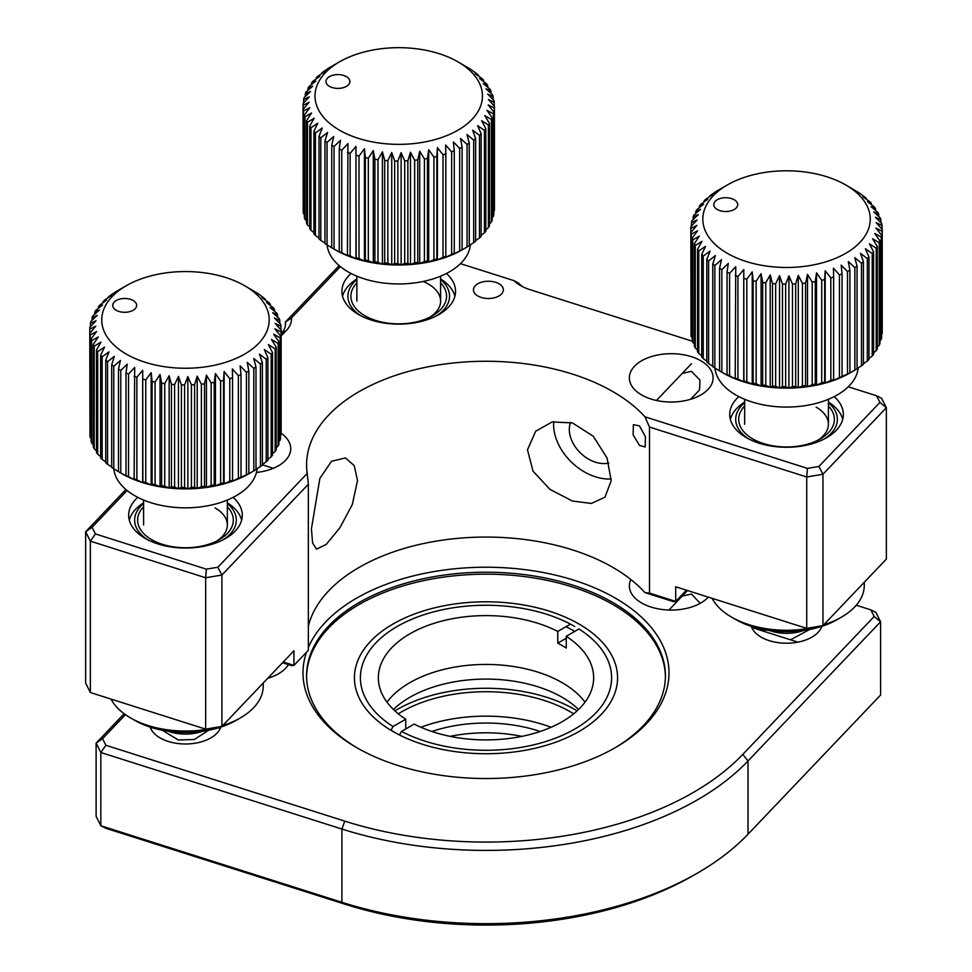 <?xml version="1.0" encoding="UTF-8"?>
<svg xmlns="http://www.w3.org/2000/svg" width="972" height="972" viewBox="0 0 972 972"><rect width="100%" height="100%" fill="white"/><g stroke="black" fill="none" stroke-linecap="round" stroke-linejoin="round"><path stroke-width="1.46" d="M570.576 422.37A29.901 21.396 -136.4 0 0 595.52 462.198A29.901 21.396 -136.4 0 0 608.8 463.037M553.712 421.617A47.835 34.227 -136.4 0 0 595.52 476.839A47.835 34.227 -136.4 0 0 611.242 478.977M572.459 501.042L549.97 489.402L532.996 471.092L527.48 449.793L535.693 431.216L552.132 421.945L572.459 422.917L593.297 436.282L607.063 458.006L611.194 480.703L604.973 497.202L591.426 503.435L572.459 501.042M649.503 427.073L644.958 416.806L807.428 468.383L818.91 466.463L879.927 402.408L876.586 395.774L881.64 398.326L886.355 407.705L822.956 474.263L806.711 476.985L649.503 427.073L649.503 593.102L675.698 601.425L673.341 601.619L644.958 592.604A179.419 103.591 0 0 0 572.459 549.885A179.419 103.591 0 0 0 308.355 626.126M644.958 416.806A179.419 103.591 0 0 0 572.459 374.086A179.419 103.591 0 0 0 306.581 464.847A179.419 103.591 0 0 0 307.201 473.425L308.355 484.263L308.355 650.292L293.945 665.419L291.588 665.613L282.536 662.746M357.526 480.435L354.185 465.588L345.485 457.946L331.561 461.238L319.873 478.394L311.417 528.841L312.607 543.02L316.532 549.131L326.179 544.466L339.799 527.918L352.326 504.517L357.526 480.435M639.479 445.383L645.189 446.974L645.396 436.695L639.479 425.858L633.38 424.691L633.1 434.885L639.479 445.383M644.958 592.604L649.503 593.102M699.5 389.954L700.022 380.149L691.42 371.328L682.186 373.455M691.42 356.688A41.869 24.166 0 0 0 629.37 377.865A41.869 24.166 0 0 0 651.07 399.042A41.869 24.166 0 0 0 713.108 377.865A41.869 24.166 0 0 0 691.42 356.688M283.229 662.017L293.945 665.419L293.945 650.766L221.895 726.412L205.651 729.134L90.36 692.526L85.645 683.146L85.645 531.769L125.898 489.511M340.37 266.62L291.479 317.953A41.869 24.166 180 0 1 286.327 330.529L281.151 333.7A35.879 20.716 0 0 0 285.525 323.761A35.879 20.716 0 0 0 285.404 322.048L285.404 325.474M291.479 317.953L285.404 322.048L339.155 265.611M351.074 273.484A56.813 32.805 0 0 0 341.913 291.345A56.813 32.805 0 0 0 371.353 320.08A56.813 32.805 0 0 0 455.552 291.345A56.813 32.805 0 0 0 446.391 273.484M692.343 341.221L530.007 289.668A41.869 24.166 180 0 1 520.579 285.586A41.869 24.166 180 0 1 513.994 280.653L518.392 282.986A35.879 20.716 0 0 0 522.851 286.801M137.805 497.385A56.813 32.805 0 0 0 128.656 515.233A56.813 32.805 0 0 0 158.084 543.98A56.813 32.805 0 0 0 242.283 515.233A56.813 32.805 0 0 0 233.134 497.385M807.428 468.383L806.711 476.985L806.711 628.362L675.698 586.772L675.698 601.425L686.414 590.174M806.711 628.362L822.956 625.64L886.355 559.082L886.355 407.705L879.927 402.408M738.866 396.612A56.813 32.805 0 0 0 729.717 414.473A56.813 32.805 0 0 0 759.156 443.208A56.813 32.805 0 0 0 843.344 414.473A56.813 32.805 0 0 0 834.195 396.612M818.91 466.463L822.956 474.263L822.956 625.64M876.586 395.774L848.252 386.783M513.994 280.653L460.461 263.655M286.327 330.529L281.151 335.96M127.101 490.52L92.073 527.298L85.645 531.769L90.36 541.149L90.36 692.526M92.073 527.298L95.414 533.932L90.36 541.149L205.651 577.757L205.651 729.134M95.414 533.932L206.356 569.155L205.651 577.757L221.895 575.035L221.895 726.412M206.356 569.155L217.85 567.235L221.895 575.035L308.355 484.263M481.201 297.432A14.957 8.627 0 0 0 503.362 289.863A14.957 8.627 0 0 0 495.611 282.305A14.957 8.627 0 0 0 473.449 289.863A14.957 8.627 0 0 0 481.201 297.432M217.85 567.235L307.201 473.425M256.474 472.441A41.869 24.166 0 0 0 290.737 448.675A41.869 24.166 0 0 0 281.139 433.269M219.04 727.651A35.879 20.716 180 0 1 219.891 729.122M151.049 729.122A35.879 20.716 180 0 1 151.899 727.651M756.423 628.981L756.848 627.985M797.903 642.14A35.879 20.716 180 0 1 751.696 627.475L797.903 642.14M202.528 731.284A32.295 18.65 180 0 1 173.125 732.681A32.295 18.65 180 0 1 168.399 731.284M222.71 725.549A77.748 44.882 0 0 0 240.449 717.883L236.22 720.325A71.77 41.432 180 0 1 134.719 720.325L130.491 717.895A77.748 44.882 0 0 0 216.392 727.335M240.449 717.883A77.748 44.882 0 0 0 263.218 686.147L263.218 683.024M111.015 699.087A77.748 44.882 0 0 0 130.491 717.883A77.748 44.882 0 0 0 130.491 717.895L134.719 720.325M223.414 539.654A50.836 29.354 0 0 0 227.339 503.472M227.339 502.828A56.813 32.805 180 0 1 241.651 520.117M227.339 506.74A47.847 27.629 180 0 1 219.295 539.654A47.847 27.629 180 0 1 151.632 539.654L151.632 539.654A47.847 27.629 180 0 1 143.601 506.74M217.048 540.869A41.869 24.166 0 0 0 215.067 507.906M143.601 503.472A50.836 29.354 0 0 0 147.525 539.654M129.288 520.117A56.813 32.805 180 0 1 143.601 502.828M217.485 275.234A83.726 48.345 180 0 1 244.677 285.719A83.726 48.345 180 0 1 255.101 346.749A83.726 48.345 180 0 1 153.454 364.573A83.726 48.345 180 0 1 126.263 285.719A83.726 48.345 180 0 1 217.485 275.234M251.894 472.003L248.905 473.728A89.716 51.795 180 0 1 247.24 474.664A89.716 51.795 180 0 1 240.108 478.175A89.716 51.795 180 0 1 232.369 481.249A89.716 51.795 180 0 1 224.119 483.837A89.716 51.795 180 0 1 215.444 485.915A89.716 51.795 180 0 1 206.441 487.458A89.716 51.795 180 0 1 197.207 488.454A89.716 51.795 180 0 1 187.851 488.88A89.716 51.795 180 0 1 178.459 488.734A89.716 51.795 180 0 1 169.152 488.029A89.716 51.795 180 0 1 160.028 486.765A89.716 51.795 180 0 1 151.17 484.967A89.716 51.795 180 0 1 142.69 482.634L142.872 481.687A95.693 55.246 0 0 0 145.751 482.477L145.751 379.93L151.17 372.653L152.069 381.437L152.069 483.995A95.693 55.246 0 0 0 155.07 484.603L160.028 486.765L161.619 485.721A95.693 55.246 0 0 0 164.718 486.146L169.152 488.029L171.436 486.875A95.693 55.246 0 0 0 174.595 487.106L178.459 488.734L181.412 487.422A95.693 55.246 0 0 0 184.595 487.458L187.851 488.88L191.423 487.361A95.693 55.246 0 0 0 194.594 487.215L197.207 488.454L201.374 486.693A95.693 55.246 0 0 0 204.509 486.365L206.441 487.458L211.155 485.441A95.693 55.246 0 0 0 214.205 484.919L215.444 485.915L220.644 483.594A95.693 55.246 0 0 0 223.584 482.89L224.119 483.837L229.757 481.189A95.693 55.246 0 0 0 232.551 480.314L232.369 481.249L238.383 478.248A95.693 55.246 0 0 0 241.007 477.216L246.426 474.81A95.693 55.246 0 0 0 248.844 473.607L253.801 470.898A95.693 55.246 0 0 0 255.988 469.561L255.988 367.015A95.693 55.246 180 0 1 253.801 368.352L253.801 470.898M155.07 484.603L155.07 382.057A95.693 55.246 180 0 1 152.069 381.437M155.07 382.057L160.028 374.451L161.619 383.175L161.619 485.721M164.718 486.146L164.718 383.6A95.693 55.246 180 0 1 161.619 383.175M164.718 383.6L169.152 375.714L171.436 384.317L171.436 486.875M174.595 487.106L174.595 384.56A95.693 55.246 180 0 1 171.436 384.317M174.595 384.56L178.459 376.419L181.412 384.863L181.412 487.422M184.595 487.458L184.595 384.912A95.693 55.246 180 0 1 181.412 384.863M184.595 384.912L187.851 376.565L191.423 384.815L191.423 487.361M194.594 487.215L194.594 384.669A95.693 55.246 180 0 1 191.423 384.815M194.594 384.669L197.207 376.14L201.374 384.147L201.374 486.693M204.509 486.365L204.509 383.818A95.693 55.246 180 0 1 201.374 384.147M204.509 383.818L206.441 375.143L211.155 382.895L211.155 485.441M214.205 484.919L214.205 382.373A95.693 55.246 180 0 1 211.155 382.895M214.205 382.373L215.444 373.6L220.644 381.048L220.644 483.594M223.584 482.89L223.584 380.344A95.693 55.246 180 0 1 220.644 381.048M223.584 380.344L224.119 371.523L229.757 378.643L229.757 481.189M232.551 480.314L232.551 377.768A95.693 55.246 180 0 1 229.757 378.643M232.551 377.768L232.369 368.935L238.383 375.702L238.383 478.248M241.007 477.216L241.007 374.657A95.693 55.246 180 0 1 238.383 375.702M241.007 374.657L240.108 365.861L246.426 372.264L246.426 474.81M248.844 473.607L248.844 371.061A95.693 55.246 180 0 1 246.426 372.264M248.844 371.061L247.24 362.349L253.801 368.352M255.988 367.015L253.704 358.413L260.423 364.014L260.423 466.56A95.693 55.246 0 0 0 262.367 465.102L262.367 362.556A95.693 55.246 180 0 1 260.423 364.014M262.367 362.556L259.427 354.112L266.231 359.3L266.231 461.846A95.693 55.246 0 0 0 267.895 460.278L267.895 357.732A95.693 55.246 180 0 1 266.231 359.3M267.895 357.732L264.323 349.483L271.152 354.258L271.152 456.816A95.693 55.246 0 0 0 272.525 455.151L272.525 352.605A95.693 55.246 180 0 1 271.152 354.258M272.525 352.605L268.369 344.586L275.137 348.96L275.137 451.506A95.693 55.246 0 0 0 276.206 449.769L276.206 347.223A95.693 55.246 180 0 1 275.137 348.96M276.206 347.223L271.492 339.483L278.138 343.444L278.138 445.99A95.693 55.246 0 0 0 278.879 444.204L278.879 341.646A95.693 55.246 180 0 1 278.138 343.444M278.879 341.646L273.679 334.21L280.13 337.77L280.13 440.316A95.693 55.246 0 0 0 280.544 438.493L280.544 335.948A95.693 55.246 180 0 1 280.13 337.77M280.544 335.948L274.906 328.828L281.078 332.011L281.078 434.557A95.693 55.246 0 0 0 281.151 432.722L281.151 330.176A95.693 55.246 180 0 1 281.078 332.011M281.151 330.176L275.149 323.409L280.969 326.228L280.969 329.97M244.677 285.719L257.167 293.082A95.693 55.246 180 0 1 259.232 294.48L263.4 297.602A95.693 55.246 180 0 1 265.198 299.121L261.942 297.711L268.77 302.486A95.693 55.246 180 0 1 270.289 304.102L266.425 302.474L273.241 307.662A95.693 55.246 180 0 1 274.456 309.363L270.022 307.48L276.741 313.081A95.693 55.246 180 0 1 277.652 314.843L272.695 312.68L279.243 318.682A95.693 55.246 180 0 1 279.827 320.481L274.408 318.002L280.726 324.393A95.693 55.246 180 0 1 280.969 326.228M129.252 298.999A11.956 6.901 0 0 0 114.732 301.551A11.956 6.901 0 0 0 116.215 310.262A11.956 6.901 0 0 0 120.103 311.769A11.956 6.901 0 0 0 133.14 310.262A11.956 6.901 0 0 0 129.252 298.999M257.13 468.613A71.77 41.432 180 0 1 158.035 504.687A71.77 41.432 180 0 1 113.821 468.844M255.988 469.318L260.423 466.56M145.751 482.477L151.17 484.967L152.069 483.995M134.683 479.803L134.148 478.856A95.693 55.246 0 0 0 136.87 479.816L142.69 482.634A89.716 51.795 180 0 1 134.683 479.803A89.716 51.795 180 0 1 127.235 476.499L125.983 475.502A95.693 55.246 0 0 0 128.511 476.62L134.683 479.803M119.046 472.003L118.475 471.675A95.693 55.246 0 0 0 120.795 472.939L127.235 476.499A89.716 51.795 180 0 1 122.035 473.728L119.046 472.003M89.959 431.92L89.776 329.168L95.791 326.167L89.959 333.104L89.959 435.663A95.693 55.246 0 0 0 90.214 437.497L90.214 334.939L96.532 331.573L91.113 338.851L91.113 441.41A95.693 55.246 0 0 0 91.684 443.208L91.684 340.662L98.245 336.895L93.288 344.501L93.288 447.047A95.693 55.246 0 0 0 94.199 448.809L94.199 346.263L100.918 342.095L96.483 349.981L96.483 452.527A95.693 55.246 0 0 0 97.698 454.228L97.698 351.682L104.514 347.101L100.638 355.242L100.638 457.788A95.693 55.246 0 0 0 102.157 459.404L102.157 356.858L108.998 351.864L105.741 360.223L105.741 462.769A95.693 55.246 0 0 0 107.54 464.288L107.54 361.73L114.319 356.335L111.707 364.865L111.707 467.411A95.693 55.246 0 0 0 113.773 468.808L118.475 471.627M107.54 464.288L111.707 466.973M102.157 459.404L105.741 461.919M97.698 454.228L100.638 456.488M94.199 448.809L96.483 450.729M91.684 443.208L93.288 444.678M90.214 437.497L91.113 438.408M278.879 441.519L280.13 440.316M276.206 447.691L278.138 445.99M272.525 453.596L275.137 451.506M279.827 320.481L279.827 323.482M277.652 314.843L277.652 317.212M274.456 309.363L274.456 311.162M270.289 304.102L270.289 305.402M265.198 299.121L265.198 299.971M126.263 285.719L117.138 290.993A95.693 55.246 180 0 0 114.939 292.329L110.504 295.33A95.693 55.246 180 0 0 108.572 296.788L111.513 295.464L104.697 300.044A95.693 55.246 180 0 0 103.032 301.612L106.616 300.093L99.776 305.074A95.693 55.246 180 0 0 98.415 306.739L102.57 304.989L95.791 310.384A95.693 55.246 180 0 0 94.734 312.121L99.436 310.092L92.79 315.9A95.693 55.246 180 0 0 92.048 317.686L97.249 315.365L90.809 321.574A95.693 55.246 180 0 0 90.396 323.397L96.034 320.748L89.861 327.333A95.693 55.246 180 0 0 89.776 329.168M108.572 297.432L108.572 296.788M103.032 302.693L103.032 301.612M98.415 308.294L98.415 306.739M94.734 314.199L94.734 312.121M92.048 320.371L92.048 317.686M90.396 326.75L90.396 323.397M90.214 334.939A95.693 55.246 180 0 1 89.959 333.104M91.684 340.662A95.693 55.246 180 0 1 91.113 338.851M94.199 346.263A95.693 55.246 180 0 1 93.288 344.501M97.698 351.682A95.693 55.246 180 0 1 96.483 349.981M102.157 356.858A95.693 55.246 180 0 1 100.638 355.242M107.54 361.73A95.693 55.246 180 0 1 105.741 360.223M113.773 468.808L113.773 366.262A95.693 55.246 180 0 1 111.707 364.865M113.773 366.262L120.419 360.454L118.475 369.117L118.475 471.675M120.795 472.939L120.795 370.393A95.693 55.246 180 0 1 118.475 369.117M120.795 370.393L127.235 364.184L125.983 372.944L125.983 475.502M128.511 476.62L128.511 374.062A95.693 55.246 180 0 1 125.983 372.944M128.511 374.062L134.683 367.489L134.148 478.856M136.87 479.816L136.87 377.258A95.693 55.246 180 0 1 134.148 376.298M136.87 377.258L142.69 370.32L142.872 481.687M142.69 482.634L142.69 370.32M145.751 379.93A95.693 55.246 180 0 1 142.872 379.141M151.17 484.967L151.17 372.653M160.028 486.765L160.028 374.451M169.152 488.029L169.152 375.714M178.459 488.734L178.459 376.419M187.851 488.88L187.851 376.565M197.207 488.454L197.207 376.14M206.441 487.458L206.441 375.143M215.444 485.915L215.444 373.6M224.119 483.837L224.119 371.523M262.367 464.458L266.231 461.846M267.895 459.197L271.152 456.816M823.782 624.789A77.748 44.882 0 0 0 841.509 617.123L837.281 619.565A71.77 41.432 180 0 1 735.78 619.565L731.552 617.123A77.748 44.882 0 0 0 817.464 626.563M841.509 617.123A77.748 44.882 0 0 0 864.278 585.387L864.278 582.264M712.087 598.327A77.748 44.882 0 0 0 731.552 617.123L735.78 619.565M824.475 438.882A50.836 29.354 0 0 0 828.399 402.7M828.399 402.056A56.813 32.805 180 0 1 842.712 419.345M828.399 405.98A47.847 27.629 180 0 1 820.368 438.882A47.847 27.629 180 0 1 752.705 438.882L752.705 438.882A47.847 27.629 180 0 1 744.661 405.98M818.108 440.109A41.869 24.166 0 0 0 816.14 407.147M744.661 402.7A50.836 29.354 0 0 0 748.586 438.882M730.349 419.345A56.813 32.805 180 0 1 744.661 402.056M436.671 315.754A50.836 29.354 0 0 0 440.595 279.572M440.595 278.928A56.813 32.805 180 0 1 454.92 296.229M440.595 282.852A47.847 27.629 180 0 1 432.564 315.754A47.847 27.629 180 0 1 379.906 321.623A47.847 27.629 180 0 1 364.901 315.754A47.847 27.629 180 0 1 356.87 282.852M430.304 316.981A41.869 24.166 0 0 0 423.148 281.467M356.87 279.572A50.836 29.354 0 0 0 360.794 315.754M342.545 296.229A56.813 32.805 180 0 1 356.87 278.928M430.742 51.346A83.726 48.345 180 0 1 457.933 61.831A83.726 48.345 180 0 1 468.358 122.861A83.726 48.345 180 0 1 366.723 140.685A83.726 48.345 180 0 1 339.52 61.831A83.726 48.345 180 0 1 430.742 51.346M359.008 258.588L364.439 261.067A89.716 51.795 180 0 1 355.959 258.734L356.141 257.799A95.693 55.246 0 0 0 359.008 258.588L359.008 156.042L364.439 148.752L365.326 157.549L365.326 260.095A95.693 55.246 0 0 0 368.327 260.715L373.284 262.877L374.888 261.833A95.693 55.246 0 0 0 377.987 262.258L382.421 264.141L384.705 262.975A95.693 55.246 0 0 0 387.864 263.218L391.728 264.846L394.668 263.521A95.693 55.246 0 0 0 397.852 263.57L401.12 264.979L404.692 263.461A95.693 55.246 0 0 0 407.863 263.315L410.476 264.554L414.643 262.805A95.693 55.246 0 0 0 417.766 262.464L419.71 263.57L424.412 261.541A95.693 55.246 0 0 0 427.473 261.018L428.713 262.027L433.913 259.706A95.693 55.246 0 0 0 436.853 259.002L437.388 259.949A89.716 51.795 180 0 1 428.713 262.027A89.716 51.795 180 0 1 419.71 263.57A89.716 51.795 180 0 1 410.476 264.554A89.716 51.795 180 0 1 401.12 264.979A89.716 51.795 180 0 1 391.728 264.846A89.716 51.795 180 0 1 382.421 264.141A89.716 51.795 180 0 1 373.284 262.877A89.716 51.795 180 0 1 364.439 261.067L365.326 260.095M368.327 260.715L368.327 158.157A95.693 55.246 180 0 1 365.326 157.549M368.327 158.157L373.284 150.563L374.888 159.286L374.888 261.833M377.987 262.258L377.987 159.712A95.693 55.246 180 0 1 374.888 159.286M377.987 159.712L382.421 151.826L384.705 160.429L384.705 262.975M387.864 263.218L387.864 160.672A95.693 55.246 180 0 1 384.705 160.429M387.864 160.672L391.728 152.531L394.668 160.975L394.668 263.521M397.852 263.57L397.852 161.024A95.693 55.246 180 0 1 394.668 160.975M397.852 161.024L401.12 152.665L404.692 160.915L404.692 263.461M407.863 263.315L407.863 160.769A95.693 55.246 180 0 1 404.692 160.915M407.863 160.769L410.476 152.239L414.643 160.259L414.643 262.805M417.766 262.464L417.766 159.918A95.693 55.246 180 0 1 414.643 160.259M417.766 159.918L419.71 151.255L424.412 158.995L424.412 261.541M427.473 261.018L427.473 158.472A95.693 55.246 180 0 1 424.412 158.995M427.473 158.472L428.713 149.712L433.913 157.16L433.913 259.706M436.853 259.002L436.853 156.456A95.693 55.246 180 0 1 433.913 157.16M436.853 156.456L437.388 147.635L443.025 154.755L443.025 257.301A95.693 55.246 0 0 0 445.82 256.426L445.82 153.868A95.693 55.246 180 0 1 443.025 154.755M445.82 153.868L445.638 145.047L451.64 151.814L451.64 254.36A95.693 55.246 0 0 0 454.264 253.315L453.377 254.287A89.716 51.795 180 0 1 445.638 257.361L451.64 254.36M454.264 253.315L454.264 150.769A95.693 55.246 180 0 1 451.64 151.814M454.264 150.769L453.377 141.973L459.683 148.364L459.683 250.91A95.693 55.246 0 0 0 462.113 249.719L462.113 147.173A95.693 55.246 180 0 1 459.683 148.364M462.113 147.173L460.509 138.449L467.07 144.451L467.07 246.997A95.693 55.246 0 0 0 469.257 245.661L469.257 143.115A95.693 55.246 180 0 1 467.07 144.451M469.257 143.115L466.973 134.513L473.692 140.114L473.692 242.66A95.693 55.246 0 0 0 475.636 241.202L475.636 138.656A95.693 55.246 180 0 1 473.692 140.114M475.636 138.656L472.684 130.212L479.5 135.4L479.5 237.958A95.693 55.246 0 0 0 481.164 236.39L481.164 133.832A95.693 55.246 180 0 1 479.5 135.4M481.164 133.832L477.592 125.595L484.421 130.37L484.421 232.916A95.693 55.246 0 0 0 485.793 231.251L485.793 128.705A95.693 55.246 180 0 1 484.421 130.37M485.793 128.705L481.626 120.698L488.406 125.06L488.406 227.606A95.693 55.246 0 0 0 489.463 225.881L489.463 123.335A95.693 55.246 180 0 1 488.406 125.06M489.463 123.335L484.761 115.583L491.407 119.544L491.407 222.09A95.693 55.246 0 0 0 492.148 220.304L492.148 117.758A95.693 55.246 180 0 1 491.407 119.544M492.148 117.758L486.948 110.31L493.387 113.882L493.387 216.428A95.693 55.246 0 0 0 493.8 214.605L493.8 112.059A95.693 55.246 180 0 1 493.387 113.882M493.8 112.059L488.175 104.94L494.335 108.123L494.335 210.669A95.693 55.246 0 0 0 494.42 208.834L494.42 106.288A95.693 55.246 180 0 1 494.335 108.123M494.42 106.288L488.406 99.521L494.238 102.339L494.238 106.082M457.933 61.831L470.424 69.182A95.693 55.246 180 0 1 472.501 70.579L476.657 73.714A95.693 55.246 180 0 1 478.467 75.233L475.211 73.811L482.039 78.586A95.693 55.246 180 0 1 483.558 80.202L479.694 78.574L486.498 83.774A95.693 55.246 180 0 1 487.725 85.463L483.291 83.58L490.01 89.181A95.693 55.246 180 0 1 490.909 90.943L485.951 88.78L492.512 94.782A95.693 55.246 180 0 1 493.096 96.593L487.677 94.114L493.983 100.505A95.693 55.246 180 0 1 494.238 102.339M342.521 75.111A11.956 6.901 0 0 0 328.001 77.651A11.956 6.901 0 0 0 329.484 86.374A11.956 6.901 0 0 0 333.372 87.869A11.956 6.901 0 0 0 346.397 86.374A11.956 6.901 0 0 0 342.521 75.111M470.399 244.713A71.77 41.432 180 0 1 371.292 280.799A71.77 41.432 180 0 1 327.09 244.944M347.952 255.903L347.417 254.956A95.693 55.246 0 0 0 350.127 255.915L355.959 258.734A89.716 51.795 180 0 1 347.952 255.903A89.716 51.795 180 0 1 340.492 252.611L339.252 251.602A95.693 55.246 0 0 0 341.78 252.72L347.952 255.903M332.315 248.103L331.744 247.775A95.693 55.246 0 0 0 334.052 249.039L340.492 252.611A89.716 51.795 180 0 1 335.291 249.828L332.315 248.103M303.228 208.02L303.045 105.268L309.06 102.267L303.228 109.216L303.228 211.762A95.693 55.246 0 0 0 303.483 213.597L303.483 111.051L309.789 107.673L304.37 114.963L304.37 217.509A95.693 55.246 0 0 0 304.953 219.32L304.953 116.774L311.514 113.007L306.557 120.601L306.557 223.159A95.693 55.246 0 0 0 307.456 224.921L307.456 122.363L314.175 118.207L309.74 126.093L309.74 228.639A95.693 55.246 0 0 0 310.967 230.328L310.967 127.782L317.771 123.213L313.907 131.341L313.907 233.9A95.693 55.246 0 0 0 315.426 235.516L315.426 132.957L322.254 127.976L318.998 136.323L318.998 238.869A95.693 55.246 0 0 0 320.809 240.388L320.809 137.842L327.576 132.435L324.964 140.964L324.964 243.522A95.693 55.246 0 0 0 327.042 244.92L331.744 247.726M320.809 240.388L324.964 243.085M315.426 235.516L318.998 238.019M310.967 230.328L313.907 232.587M307.456 224.921L309.74 226.828M304.953 219.32L306.557 220.79M303.483 213.597L304.37 214.508M492.148 217.631L493.387 216.428M489.463 223.791L491.407 222.09M485.793 229.708L488.406 227.606M493.096 96.593L493.096 99.594M490.909 90.943L490.909 93.312M487.725 85.463L487.725 87.273M483.558 80.202L483.558 81.514M478.467 75.233L478.467 76.083M339.52 61.831L330.395 67.104A95.693 55.246 180 0 0 328.208 68.441L323.773 71.442A95.693 55.246 180 0 0 321.829 72.9L324.782 71.576L317.966 76.144A95.693 55.246 180 0 0 316.301 77.711L319.873 76.193L313.045 81.186A95.693 55.246 180 0 0 311.672 82.851L315.839 81.089L309.06 86.496A95.693 55.246 180 0 0 308.002 88.221L312.705 86.204L306.059 92.012A95.693 55.246 180 0 0 305.317 93.798L310.518 91.477L304.078 97.674A95.693 55.246 180 0 0 303.665 99.496L309.29 96.848L303.13 103.433A95.693 55.246 180 0 0 303.045 105.268M321.829 73.544L321.829 72.9M316.301 78.793L316.301 77.711M311.672 84.394L311.672 82.851M308.002 90.311L308.002 88.221M305.317 96.471L305.317 93.798M303.665 102.862L303.665 99.496M303.483 111.051A95.693 55.246 180 0 1 303.228 109.216M304.953 116.774A95.693 55.246 180 0 1 304.37 114.963M307.456 122.363A95.693 55.246 180 0 1 306.557 120.601M310.967 127.782A95.693 55.246 180 0 1 309.74 126.093M315.426 132.957A95.693 55.246 180 0 1 313.907 131.341M320.809 137.842A95.693 55.246 180 0 1 318.998 136.323M327.042 244.92L327.042 142.362A95.693 55.246 180 0 1 324.964 140.964M327.042 142.362L333.688 136.566L331.744 145.229L331.744 247.775M334.052 249.039L334.052 146.493A95.693 55.246 180 0 1 331.744 145.229M334.052 146.493L340.492 140.296L339.252 149.056L339.252 251.602M341.78 252.72L341.78 150.174A95.693 55.246 180 0 1 339.252 149.056M341.78 150.174L347.952 143.589L347.417 254.956M350.127 255.915L350.127 153.369A95.693 55.246 180 0 1 347.417 152.41M350.127 153.369L355.959 146.42L356.141 257.799M355.959 258.734L355.959 146.42M359.008 156.042A95.693 55.246 180 0 1 356.141 155.253M364.439 261.067L364.439 148.752M373.284 262.877L373.284 150.563M382.421 264.141L382.421 151.826M391.728 264.846L391.728 152.531M401.12 264.979L401.12 152.665M410.476 264.554L410.476 152.239M419.71 263.57L419.71 151.255M428.713 262.027L428.713 149.712M445.82 256.426L445.638 257.361A89.716 51.795 180 0 1 437.388 259.949L437.388 147.635M437.388 259.949L443.025 257.301M445.638 257.361L445.638 256.474M462.113 249.719L460.509 250.764A89.716 51.795 180 0 1 453.377 254.287L459.683 250.91M462.939 249.379A89.716 51.795 180 0 1 460.509 250.764L460.509 250.521M460.509 250.764L467.07 246.997M469.257 245.43L473.692 242.66M475.636 240.558L479.5 237.958M481.164 235.309L484.421 232.916M803.601 630.512A32.295 18.65 180 0 1 774.186 631.909A32.295 18.65 180 0 1 769.472 630.512M818.546 174.474A83.726 48.345 180 0 1 845.737 184.959A83.726 48.345 180 0 1 856.162 245.989A83.726 48.345 180 0 1 754.515 263.801A83.726 48.345 180 0 1 727.323 184.959A83.726 48.345 180 0 1 818.546 174.474M852.954 371.231L849.965 372.956A89.716 51.795 180 0 1 848.313 373.892A89.716 51.795 180 0 1 841.169 377.415A89.716 51.795 180 0 1 833.441 380.489A89.716 51.795 180 0 1 825.192 383.077A89.716 51.795 180 0 1 816.516 385.155A89.716 51.795 180 0 1 807.513 386.698A89.716 51.795 180 0 1 798.279 387.682A89.716 51.795 180 0 1 788.912 388.107A89.716 51.795 180 0 1 779.532 387.974A89.716 51.795 180 0 1 770.213 387.269A89.716 51.795 180 0 1 761.088 386.005A89.716 51.795 180 0 1 752.231 384.195A89.716 51.795 180 0 1 743.762 381.862L743.944 380.927A95.693 55.246 0 0 0 746.812 381.717L746.812 279.171L752.231 271.881L753.13 280.677L753.13 383.223A95.693 55.246 0 0 0 756.131 383.843L761.088 386.005L762.68 384.961A95.693 55.246 0 0 0 765.778 385.386L770.213 387.269L772.497 386.103A95.693 55.246 0 0 0 775.656 386.346L779.532 387.974L782.472 386.649A95.693 55.246 0 0 0 785.655 386.698L788.912 388.107L792.484 386.589A95.693 55.246 0 0 0 795.667 386.443L798.279 387.682L802.435 385.933A95.693 55.246 0 0 0 805.569 385.592L807.513 386.698L812.215 384.669A95.693 55.246 0 0 0 815.265 384.147L816.516 385.155L821.717 382.834A95.693 55.246 0 0 0 824.657 382.13L825.192 383.077L830.817 380.429A95.693 55.246 0 0 0 833.624 379.554L833.441 380.489L839.443 377.488A95.693 55.246 0 0 0 842.068 376.443L847.487 374.038A95.693 55.246 0 0 0 849.905 372.847L854.862 370.125A95.693 55.246 0 0 0 857.061 368.789L857.061 266.243A95.693 55.246 180 0 1 854.862 267.579L854.862 370.125M756.131 383.843L756.131 281.285A95.693 55.246 180 0 1 753.13 280.677M756.131 281.285L761.088 273.691L762.68 282.402L762.68 384.961M765.778 385.386L765.778 282.84A95.693 55.246 180 0 1 762.68 282.402M765.778 282.84L770.213 274.955L772.497 283.557L772.497 386.103M775.656 386.346L775.656 283.788A95.693 55.246 180 0 1 772.497 283.557M775.656 283.788L779.532 275.659L782.472 284.103L782.472 386.649M785.655 386.698L785.655 284.152A95.693 55.246 180 0 1 782.472 284.103M785.655 284.152L788.912 275.793L792.484 284.043L792.484 386.589M795.667 386.443L795.667 283.897A95.693 55.246 180 0 1 792.484 284.043M795.667 283.897L798.279 275.368L802.435 283.387L802.435 385.933M805.569 385.592L805.569 283.046A95.693 55.246 180 0 1 802.435 283.387M805.569 283.046L807.513 274.383L812.215 282.123L812.215 384.669M815.265 384.147L815.265 281.601A95.693 55.246 180 0 1 812.215 282.123M815.265 281.601L816.516 272.84L821.717 280.276L821.717 382.834M824.657 382.13L824.657 279.584A95.693 55.246 180 0 1 821.717 280.276M824.657 279.584L825.192 270.763L830.817 277.883L830.817 380.429M833.624 379.554L833.624 276.996A95.693 55.246 180 0 1 830.817 277.883M833.624 276.996L833.441 268.175L839.443 274.942L839.443 377.488M842.068 376.443L842.068 273.897A95.693 55.246 180 0 1 839.443 274.942M842.068 273.897L841.169 265.101L847.487 271.492L847.487 374.038M849.905 372.847L849.905 270.301A95.693 55.246 180 0 1 847.487 271.492M849.905 270.301L848.313 261.577L854.862 267.579M857.061 266.243L854.777 257.641L861.496 263.242L861.496 365.788A95.693 55.246 0 0 0 863.428 364.33L863.428 261.784A95.693 55.246 180 0 1 861.496 263.242M863.428 261.784L860.487 253.34L867.303 258.528L867.303 361.086A95.693 55.246 0 0 0 868.968 359.506L868.968 256.96A95.693 55.246 180 0 1 867.303 258.528M868.968 256.96L865.384 248.723L872.224 253.498L872.224 356.044A95.693 55.246 0 0 0 873.585 354.379L873.585 251.833A95.693 55.246 180 0 1 872.224 253.498M873.585 251.833L869.43 243.826L876.209 248.188L876.209 350.734A95.693 55.246 0 0 0 877.266 349.009L877.266 246.451A95.693 55.246 180 0 1 876.209 248.188M877.266 246.451L872.564 238.711L879.21 242.672L879.21 345.218A95.693 55.246 0 0 0 879.952 343.432L879.952 240.886A95.693 55.246 180 0 1 879.21 242.672M879.952 240.886L874.751 233.438L881.191 236.998L881.191 339.556A95.693 55.246 0 0 0 881.604 337.734L881.604 235.175A95.693 55.246 180 0 1 881.191 236.998M881.604 235.175L875.966 228.068L882.139 231.251L882.139 333.797A95.693 55.246 0 0 0 882.224 331.962L882.224 229.404A95.693 55.246 180 0 1 882.139 231.251M882.224 229.404L876.209 222.649L882.041 225.468L882.041 229.198M845.737 184.959L858.227 192.31A95.693 55.246 180 0 1 860.293 193.707L864.46 196.842A95.693 55.246 180 0 1 866.259 198.361L863.002 196.939L869.843 201.714A95.693 55.246 180 0 1 871.362 203.33L867.486 201.702L874.302 206.89A95.693 55.246 180 0 1 875.517 208.591L871.082 206.708L877.801 212.309A95.693 55.246 180 0 1 878.712 214.071L873.755 211.908L880.316 217.91A95.693 55.246 180 0 1 880.887 219.721L875.468 217.242L881.786 223.633A95.693 55.246 180 0 1 882.041 225.468M730.312 198.239A11.956 6.901 0 0 0 715.793 200.779A11.956 6.901 0 0 0 717.287 209.502A11.956 6.901 0 0 0 721.163 210.997A11.956 6.901 0 0 0 734.2 209.502A11.956 6.901 0 0 0 730.312 198.239M858.203 367.841A71.77 41.432 180 0 1 759.096 403.927A71.77 41.432 180 0 1 714.894 368.072M857.061 368.558L861.496 365.788M746.812 381.717L752.231 384.195L753.13 383.223M735.743 379.031L735.221 378.084A95.693 55.246 0 0 0 737.93 379.044L743.762 381.862A89.716 51.795 180 0 1 735.743 379.031A89.716 51.795 180 0 1 728.295 375.739L727.056 374.73A95.693 55.246 0 0 0 729.583 375.848L735.743 379.031M720.106 371.231L719.547 370.903A95.693 55.246 0 0 0 721.856 372.167L728.295 375.739A89.716 51.795 180 0 1 723.095 372.956L720.106 371.231M714.833 368.048L719.547 370.854L719.547 268.357L721.479 259.694L714.833 265.49A95.693 55.246 180 0 1 712.768 264.092L712.768 366.651A95.693 55.246 0 0 0 714.833 368.048L714.833 265.49M691.031 331.148L690.849 228.396L696.851 225.395L691.031 232.344L691.031 334.89A95.693 55.246 0 0 0 691.274 336.725L691.274 234.179L697.592 230.801L692.173 238.091L692.173 340.637A95.693 55.246 0 0 0 692.757 342.448L692.757 239.89L699.305 236.135L694.348 243.729L694.348 346.275A95.693 55.246 0 0 0 695.259 348.049L695.259 245.491L701.978 241.323L697.544 249.209L697.544 351.767A95.693 55.246 0 0 0 698.759 353.456L698.759 250.91L705.575 246.341L701.711 254.47L701.711 357.028A95.693 55.246 0 0 0 703.23 358.632L703.23 256.086L710.058 251.104L706.802 259.451L706.802 361.997A95.693 55.246 0 0 0 708.6 363.516L712.768 366.213M703.23 358.632L706.802 361.147M698.759 353.456L701.711 355.716M695.259 348.049L697.544 349.956M692.757 342.448L694.348 343.918M691.274 336.725L692.173 337.636M879.952 340.759L881.191 339.556M877.266 346.919L879.21 345.218M873.585 352.836L876.209 350.734M880.887 219.721L880.887 222.722M878.712 214.071L878.712 216.44M875.517 208.591L875.517 210.402M871.362 203.33L871.362 204.642M866.259 198.361L866.259 199.211M727.323 184.959L718.199 190.233A95.693 55.246 180 0 0 716.012 191.557L711.577 194.57A95.693 55.246 180 0 0 709.633 196.028L712.573 194.704L705.769 199.272A95.693 55.246 180 0 0 704.105 200.84L707.677 199.321L700.848 204.314A95.693 55.246 180 0 0 699.476 205.967L703.631 204.217L696.863 209.624A95.693 55.246 180 0 0 695.794 211.349L700.508 209.332L693.862 215.14A95.693 55.246 180 0 0 693.121 216.926L698.321 214.605L691.87 220.802A95.693 55.246 180 0 0 691.457 222.624L697.094 219.976L690.922 226.561A95.693 55.246 180 0 0 690.849 228.396M709.633 196.672L709.633 196.028M704.105 201.921L704.105 200.84M699.476 207.522L699.476 205.967M695.794 213.427L695.794 211.349M693.121 219.599L693.121 216.926M691.457 225.99L691.457 222.624M691.274 234.179A95.693 55.246 180 0 1 691.031 232.344M692.757 239.89A95.693 55.246 180 0 1 692.173 238.091M695.259 245.491A95.693 55.246 180 0 1 694.348 243.729M698.759 250.91A95.693 55.246 180 0 1 697.544 249.209M703.23 256.086A95.693 55.246 180 0 1 701.711 254.47M708.6 363.516L708.6 260.97A95.693 55.246 180 0 1 706.802 259.451M708.6 260.97L715.38 255.563L712.768 264.092M721.856 372.167L721.856 269.621A95.693 55.246 180 0 1 719.547 268.357M721.856 269.621L728.295 263.424L727.056 272.184L727.056 374.73M729.583 375.848L729.583 273.302A95.693 55.246 180 0 1 727.056 272.184M729.583 273.302L735.743 266.717L735.221 378.084M737.93 379.044L737.93 276.498A95.693 55.246 180 0 1 735.221 275.538M737.93 276.498L743.762 269.548L743.944 380.927M743.762 381.862L743.762 269.548M746.812 279.171A95.693 55.246 180 0 1 743.944 278.381M752.231 384.195L752.231 271.881M761.088 386.005L761.088 273.691M770.213 387.269L770.213 274.955M779.532 387.974L779.532 275.659M788.912 388.107L788.912 275.793M798.279 387.682L798.279 275.368M807.513 386.698L807.513 274.383M816.516 385.155L816.516 272.84M825.192 383.077L825.192 270.763M863.428 363.686L867.303 361.086M868.968 358.437L872.224 356.044M700.204 603.345L691.42 594.014L682.186 596.128M630.852 579.519A41.869 24.166 0 0 0 629.37 585.885A41.869 24.166 0 0 0 660.826 609.298A41.869 24.166 0 0 0 707.92 597.537A41.869 24.166 0 0 0 708.309 597.124M267.75 678.274A41.869 24.166 0 0 0 285.549 668.347A41.869 24.166 0 0 0 288.429 664.617M308.355 647.486A183.015 105.656 180 0 1 325.644 621.958A183.015 105.656 180 0 1 574.185 580.296A183.015 105.656 180 0 1 646.356 723.788A183.015 105.656 180 0 1 615.41 747.59A183.015 105.656 180 0 1 356.59 747.59A183.015 105.656 180 0 1 306.52 652.212M614.134 748.318A179.419 103.591 0 0 0 643.221 725.72A179.419 103.591 0 0 0 665.419 675.807A179.419 103.591 0 0 0 530.627 575.473A179.419 103.591 0 0 0 328.779 625.895A179.419 103.591 0 0 0 306.581 675.807A179.419 103.591 0 0 0 357.866 748.318M150.21 727.117A35.879 20.716 0 0 0 179.832 743.726A35.879 20.716 0 0 0 216.914 733.24A35.879 20.716 0 0 0 220.729 727.117M751.271 626.357A35.879 20.716 0 0 0 780.893 642.954A35.879 20.716 0 0 0 817.974 632.48A35.879 20.716 0 0 0 821.79 626.357M125.412 714.651L102.558 738.647L96.119 743.118L96.119 816.371L100.833 825.75L105.887 828.302L344.781 904.142A293.058 169.189 180 0 0 693.218 875.529L697.459 873.087A299.036 172.651 0 0 0 748.027 834.207L880.596 695.029L880.596 621.776L874.168 616.479L870.827 609.857L856.271 605.228M102.558 738.647L105.887 745.281L100.833 752.498L100.833 825.75L341.901 902.295A299.036 172.651 0 0 0 697.459 873.087M105.887 745.281L344.781 821.133A293.058 169.189 0 0 0 742.79 754.406L874.168 616.479M870.827 609.857L875.881 612.396L880.596 621.776L748.027 760.954A299.036 172.651 180 0 1 341.901 829.043L100.833 752.498L96.119 743.118L124.124 713.727M394.887 710.872A125.595 72.511 180 0 1 577.113 710.872M565.947 626.721A125.595 72.511 180 0 1 574.804 631.375M420.9 727.263A119.617 69.061 180 0 1 551.1 727.263M398.301 713.812A119.617 69.061 180 0 1 573.699 713.812M450.121 736.363A107.649 62.147 180 0 1 521.879 736.363M431.847 731.479A107.649 62.147 180 0 1 540.153 731.479M364.488 648.628A131.572 75.962 180 0 1 536.459 607.609A131.572 75.962 180 0 1 607.512 706.899A131.572 75.962 180 0 1 579.045 731.479A131.572 75.962 180 0 1 392.955 731.479A131.572 75.962 180 0 1 364.488 648.628M306.581 676.779A179.419 103.591 180 0 1 320.298 638.033A179.419 103.591 180 0 1 520.251 576.08A179.419 103.591 180 0 1 665.419 676.779M395.118 732.694A125.595 72.511 180 0 1 391.011 730.081M405.761 728.964L405.761 719.195L393.065 726.534L390.914 730.264M574.707 626.539L570.479 624.109L557.77 631.436A107.649 62.147 0 0 0 442.053 621.023A107.649 62.147 0 0 0 378.351 677.763A107.649 62.147 0 0 0 405.761 719.195M557.77 631.436L557.77 643.16A107.649 62.147 180 0 1 562.12 645.529A107.649 62.147 180 0 1 566.239 648.045L566.239 636.32L578.935 628.981A125.595 72.511 0 0 1 574.804 729.036A125.595 72.511 0 0 1 401.521 731.418L414.23 724.079A107.649 62.147 0 0 0 529.947 734.504A107.649 62.147 0 0 0 593.649 677.763A107.649 62.147 0 0 0 566.239 636.32M562.12 682.648A107.649 62.147 0 0 0 387.002 702.173A107.649 62.147 180 0 1 562.12 682.648A107.649 62.147 180 0 1 584.998 702.173A107.649 62.147 0 0 0 562.12 682.648M557.77 643.16L566.239 638.276M399.456 734.978L401.521 731.418M399.067 734.783L399.832 734.346M570.479 624.109A125.595 72.511 0 0 0 397.196 626.49A125.595 72.511 0 0 0 393.065 726.534M393.441 709.499A107.649 62.147 180 0 1 562.12 697.288A107.649 62.147 180 0 1 578.559 709.499M344.781 821.133L341.901 829.043L341.901 902.295L344.781 904.142M748.027 834.207L748.027 760.954L742.79 754.406M227.339 525.002L227.339 500.058M143.601 525.002L143.601 500.058M208.664 730.239L194.339 739.522L178.289 739.971L162.275 730.239M440.595 301.101L440.595 276.157M356.87 301.101L356.87 276.157M828.399 424.229L828.399 399.285M744.661 424.229L744.661 399.285M809.725 629.479L790.491 639.795M765.705 631.922L763.336 629.479M690.606 399.298L699.561 389.894M656.44 400.476L691.42 363.759M262.367 464.823L273.314 468.297M668.943 610.027L687.52 590.526"/></g></svg>
